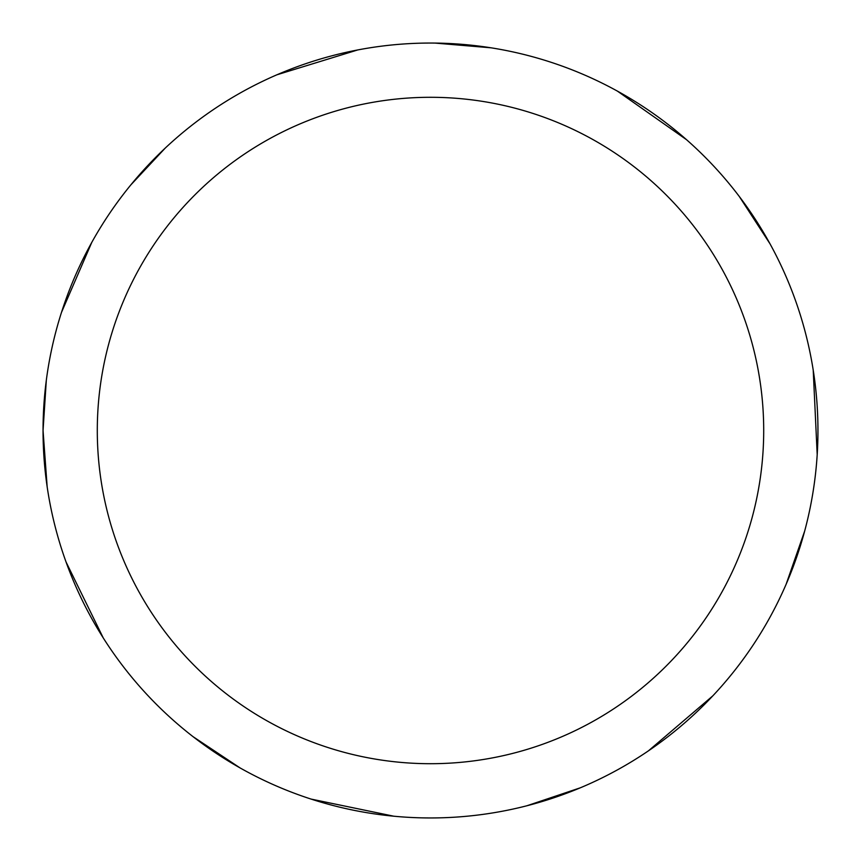 <?xml version="1.0" encoding="UTF-8"?>
<svg xmlns="http://www.w3.org/2000/svg" width="861" height="861" viewBox="0 0 861 861"><rect width="100%" height="100%" fill="white"/><g stroke="black" fill="none" stroke-linecap="round" stroke-linejoin="round"><path stroke-width="1.29" d="M97.293 430.5A333.207 333.207 0 0 1 597.103 141.936A333.207 333.207 0 0 1 597.103 719.064A333.207 333.207 0 0 1 97.293 430.5M46.322 380.25L43.05 430.5A387.45 387.45 0 0 1 430.5 43.05A387.45 387.45 0 0 1 817.95 430.5A387.45 387.45 0 0 1 430.5 817.95A387.45 387.45 0 0 1 43.05 430.5A387.45 387.45 0 0 1 430.5 43.05A387.45 387.45 0 0 1 817.95 430.5M43.05 430.5L47.161 486.799M66.028 561.953L103.245 637.915M193.025 736.65L240.036 767.904M310.982 799.062L393.811 816.206M526.857 805.778L580.357 787.793M648.462 750.824L712.779 695.892M786.082 584.371L804.669 531.076M817.197 454.597L813.214 370.112M770.025 243.846L739.298 196.491M686.551 139.719L617.359 91.083M491.114 47.818L434.859 43.072M357.681 49.96L276.833 74.821M165.269 148.06L130.883 184.846M91.783 242.382L61.497 312.371"/></g></svg>
